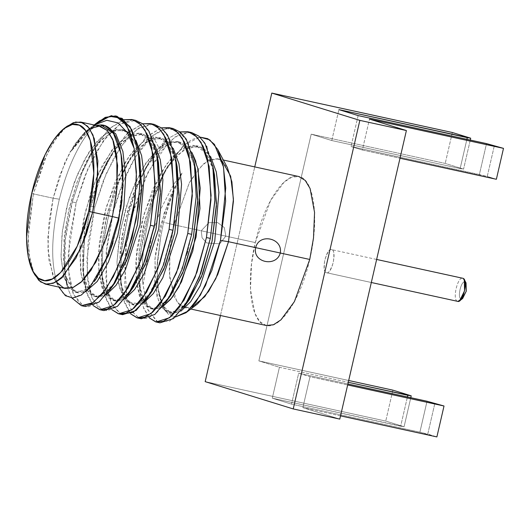 <?xml version="1.0" encoding="UTF-8"?>
<svg xmlns="http://www.w3.org/2000/svg" width="530" height="530" viewBox="0 0 530 530"><rect width="100%" height="100%" fill="white"/><g stroke="black" fill="none" stroke-linecap="round" stroke-linejoin="round"><path stroke-width="0.4" stroke-dasharray="2.65 1.99" d="M331.773 140.543L338.915 109.624L331.773 140.543L460.146 168.566L331.773 140.543L311.209 134.163L331.773 140.543M358.147 115.586L351.012 146.499L362.348 150.016L369.49 119.098L362.348 150.016L400.004 158.238L362.348 150.016L351.012 146.499L479.378 174.529L486.52 143.61L479.378 174.529L487.249 176.45L494.384 145.531L487.249 176.45L351.012 146.499L358.147 115.586M339.783 419.098L302.868 407.656L310.004 376.737L298.668 373.226L291.526 404.138L272.294 398.182L279.436 367.264L258.865 360.89L311.209 134.163L258.865 360.89L348.694 380.5L258.865 360.89L279.436 367.264L348.276 382.296L279.436 367.264L272.294 398.182L291.526 404.138L419.899 432.169L436.879 436.919L427.763 434.09L434.905 403.171L427.763 434.09L419.899 432.169L427.034 401.25L419.899 432.169L291.526 404.138L298.668 373.226L347.892 383.972L298.668 373.226L310.004 376.737L347.66 384.959L310.004 376.737L302.868 407.656L339.783 419.098M457.734 301.371L326.407 272.692C331.687 275.09 337.338 250.63 331.72 249.656C326.434 247.252 320.789 271.711 326.407 272.692L371.318 282.503M466.897 139.33L460.146 168.566L466.897 139.33M470.269 140.066L463.565 169.11L460.146 168.566L463.565 169.11L445.22 163.425L311.209 134.163L445.22 163.425L463.565 169.11L470.269 140.066M452.355 132.507L445.22 163.425L452.355 132.507M496.365 179.279L487.249 176.45L496.365 179.279M340.525 415.878L302.868 407.656L340.525 415.878M205.176 381.64L385.741 421.065L404.085 426.749L272.294 398.182L400.667 426.206L407.418 396.97L400.667 426.206L404.085 426.749L410.79 397.705L404.085 426.749L385.741 421.065L205.176 381.64M220.447 315.502L254.751 166.904L220.447 315.502M392.876 390.146L385.741 421.065L392.876 390.146M309.752 259.448C319.822 217.856 313.8 176.728 297.575 176.324C283.325 173.999 263.648 204.805 255.274 242.568C245.198 284.159 251.227 325.281 267.451 325.692C281.702 328.017 301.371 297.211 309.752 259.448M266.245 325.5L259.813 321.611L254.937 313.502L250.471 289.632L251.518 264.072L255.274 242.568L225.813 236.135L219.725 243.813L206.76 242.972L202.082 237.818L201.221 230.762L174.019 224.826L170.262 246.331L169.216 271.897L173.681 295.76L178.557 303.869L184.99 307.758L191.82 307.155L183.638 307.367L176.861 301.762L169.66 277.866L169.958 249.126L174.019 224.826L225.813 236.135L219.725 243.813L206.76 242.972L202.082 237.818L201.221 230.762L208.926 222.693L217.704 222.62L224.323 227.589L225.813 236.135L201.221 230.762L208.926 222.693L217.704 222.62L224.323 227.589L225.813 236.135L255.274 242.568L270.625 200.393L284.1 182.148L291.579 177.258L298.774 176.516M222.103 160.961L217.525 158.775L210.324 159.517L202.844 164.406L189.369 182.651L174.019 224.826L189.528 182.373L198.796 168.6L207.992 160.63L218.254 158.96L227.31 167.487M163.929 172.674L176.576 155.681L189.442 146.817L201.181 147.115L210.602 156.562L204.964 149.553L198.246 146.128L183.93 149.573L168.865 165.022L155.177 190.084L144.769 220.911L139.039 252.757L138.694 280.748L143.603 300.57L152.845 309.175L162.286 307.022L154.018 309.361L146.976 305.618L141.749 296.071L138.767 281.443L138.741 256.017L143.319 226.88L152.05 197.829L163.929 172.674L168.063 165.678L184.115 145.048L200.009 137.111L191.641 139.662L182.89 146.181L165.791 169.673C148.036 203.387 139.423 258.488 143.06 284.796L152.189 233.498L161.69 207.369L173.78 184.334L182.207 172.701C174.45 186.169 168.242 202.692 163.598 222.282L174.019 224.826L163.598 222.282L160.736 236.817L157.251 263.224L157.536 286.498L163.77 309.003L169.037 314.966L175.39 316.993L165.069 310.991L158.589 293.805L157.019 267.835L160.736 236.817L157.211 262.84L157.536 286.498M158.039 322.24L147.857 309.898L143.06 284.796C138.946 250.193 151.752 195.252 165.791 169.673L149.175 210.377L140.046 255.381L140.185 294.21L143.696 308.374L149.221 317.848L143.093 306.698L139.609 289.618L138.767 281.443M168.063 165.678L165.791 169.673L153.263 197.922L144.167 229.887L139.476 261.727L139.609 289.618M195.842 170.978L190.323 153.647L181.777 143.464L170.965 141.45L158.894 147.771L161.431 148.327L148.784 162.988L137.257 184.288L127.995 209.887L121.9 236.976L119.522 262.595L121.019 283.928L126.12 298.642L134.163 305.101L143.61 302.948L135.342 305.287L128.306 301.537L123.073 291.997L120.091 277.382L120.072 251.949L124.649 222.799L133.381 193.748L145.266 168.586L161.431 148.327L167.354 138.953L180.034 131.917L167.354 138.953L161.431 148.327L170.183 142.954L178.444 141.848L185.811 145.074L191.933 152.488L186.288 145.465L179.544 142.04L170.786 142.736L161.431 148.327L158.894 147.771L168.249 142.179L177 141.49L187.7 149.281L194.901 166.559M195.822 161.398L198.187 170.514M186.951 302.65L177.616 311.017L168.977 312.707L161.895 307.665L156.913 296.376L154.899 259.21L164.134 213.073L182.207 172.701L173.674 190.244L163.598 222.282L160.742 236.817L157.072 265.126L157.894 289.195L162.962 305.949L171.521 313.256L180.955 311.103L172.687 313.442L165.651 309.692L160.418 300.152L157.436 285.537M197.524 303.922L191.82 307.155M168.268 298.595L158.934 306.95L150.301 308.626L141.066 300.02L136.157 280.191L136.501 252.207L142.226 220.354L152.64 189.528L166.327 164.466L181.386 149.016L195.702 145.571L206.389 153.375L213.577 170.647M135.435 156.993L152.58 135.726L158.894 147.771L152.58 135.726L166.135 128.499L178.272 130.678L187.872 142.053L194.073 161.518L196.232 195.596L191.661 234.326L187.746 251.134M187.13 253.373L177.272 281.311L165.386 302.928L156.138 313.422L147.154 318.55L139.026 318.013L132.288 311.852L127.385 300.45L124.656 284.497L126.425 243.065L124.517 261.151L127.127 299.503L132.215 311.753L139.364 318.159L141.285 318.762M133.871 208.946L132.182 215.034L128.286 214.18C137.932 179.107 150.957 154.031 167.354 138.953L149.434 161.511L137.588 185.937L128.286 214.18L132.182 215.034L126.431 243.025L132.182 215.034L148.241 171.733L169.149 141.695L179.948 134.15L190.151 132.334L199.167 136.376L206.488 146.022M206.945 146.929L212.835 166.089M184.387 306.545L169.805 321.008L156.946 321.717L147.519 309.023L143.06 284.796L152.189 233.498L161.69 207.369L173.78 184.341L182.207 172.701L169.766 197.306L160.385 226.469L155.177 256.255L154.687 282.656L158.834 302.12L166.917 312.004L177.716 310.964L189.641 299.099M214.524 175.099L209.728 159.225L202.433 149.003L193.172 145.253L182.631 148.254L171.594 157.755L160.895 172.972L143.637 215.127L135.826 261.124L136.223 280.84L139.423 296.131L145.101 305.737L152.726 308.844L161.604 305.187L170.938 295.064M126.584 164.525L139.231 147.525L152.09 138.668L163.836 138.959L173.257 148.407L167.612 141.391L160.875 137.966L146.558 141.43L131.506 156.887L117.819 181.956L107.418 212.775L101.694 244.621L101.349 272.599L106.258 292.421L115.494 301.027L124.941 298.874L116.673 301.206L109.63 297.462L104.403 287.916L101.422 273.294L101.396 247.868L105.974 218.724L114.699 189.68L126.584 164.525L130.758 157.45L146.002 137.316L161.365 127.843L146.962 136.402L132.566 154.469L119.674 179.995L109.611 210.105L113.513 210.953L123.139 181.909L135.435 156.999M130.758 157.45L118.912 181.869L109.611 210.105L113.513 210.953L106.185 252.459L106.874 287.79L112.135 305.267L120.688 314.085L110.803 302.445L105.854 278.833L106.749 246.761L113.513 210.953C123.159 175.887 136.184 150.805 152.58 135.726L162.067 129.731L171.051 128.214L173.038 128.512M113.612 284.126L109.385 290.672L98.732 302.319L88.556 306.764L79.732 303.657L73.041 293.262L69.079 276.435L68.231 254.526L76.168 202.804L84.648 176.636L95.36 153.554L107.491 135.495L120.091 123.987L132.182 119.999L142.835 123.881L151.222 135.322L156.734 153.389L158.914 186.586L154.674 224.362M128.32 294.382L117.395 306.4L107.219 310.838L98.401 307.725L91.71 297.337L87.748 280.502L86.9 258.594L94.837 206.879L103.323 180.71L114.036 157.622L126.166 139.569L138.767 128.061L150.864 124.073L161.511 127.955L169.905 139.41L175.41 157.483L177.656 187.607L174.489 221.971M173.701 226.522L161.922 269.16L146.87 298.628M149.593 294.514L140.258 302.875L131.625 304.551L123.583 298.085L118.481 283.378L116.984 262.039L119.356 236.42L125.451 209.33L134.719 183.731L146.247 162.432L158.894 147.771L143.226 167.189L129.764 196.087L120.568 229.556L116.984 261.899L119.409 287.631L127.22 302.358L138.906 303.558L152.276 290.977M177.179 166.937L172.376 151.063L165.088 140.841L155.82 137.091L145.28 140.105L134.242 149.612L123.543 164.823L106.285 206.985L98.481 252.982L98.878 272.705L102.078 287.989L107.762 297.582L115.388 300.689L124.265 297.032L133.6 286.902M158.503 162.843L153.998 147.638L147.227 137.495L138.615 133.143L128.744 134.905L139.662 133.335L150.361 141.126L157.556 158.404M112.254 286.359L102.919 294.713L94.287 296.396L85.774 289.155L80.699 272.566L79.818 248.722L83.376 220.626L91.061 191.8L102.051 165.864L115.103 146.068L128.724 134.911L111.962 149.97L96.612 177.325L85.303 211.788L79.924 246.814L81.242 275.785L88.768 293.189L94.373 296.416L100.832 295.707L114.937 282.815M139.827 158.748L134.812 142.444L127.154 132.215L134.017 140.861L138.88 154.316M95.837 279.337L85.356 289.95L75.624 292.322L68.701 287.479L63.746 276.72L66.283 277.276L64.07 265.113L64.05 239.692L68.628 210.562L77.353 181.532L89.232 156.383L101.879 139.377L114.745 130.512L126.491 130.804L135.912 140.245L130.274 133.242L123.543 129.817L111.876 131.738L99.448 141.994L87.45 159.504L77.022 182.413L69.152 208.343L64.547 234.585L63.593 258.388L67.602 287.85C61.878 268.63 63.527 234.578 72.266 201.95L76.168 202.804L72.266 201.95L81.56 173.727L93.399 149.314L108.65 129.168L124.02 119.687L109.617 128.247L95.221 146.32L82.329 171.846L72.266 201.95L65.276 239.891L64.918 273.288L67.602 287.85L66.283 277.276L63.746 276.72L61.049 257.838L62.01 234.028L66.608 207.793L74.485 181.863L84.906 158.947L96.904 141.444L109.339 131.188L121.006 129.26L127.107 132.182L115.553 129.115L102.449 135.905L89.225 151.719L77.347 174.642L68.098 201.903L62.467 230.232L60.996 256.215L63.746 276.72L56.697 281.821C50.582 261.078 51.47 233.538 59.353 199.201C67.847 165.824 79.666 141.112 94.81 125.053L96.109 123.888M122.755 265.556L116.978 278.038M85.264 306.532L83.356 305.929L73.458 294.289L68.509 270.684L69.403 238.606L76.168 202.804L87.953 168.626L103.211 141.04L119.879 124.113L135.693 120.363M90.941 206.031L84.641 237.944L82.965 267.358L85.973 290.837L93.201 305.618L87.072 294.461L83.588 277.362L83.945 243.972L90.941 206.031L94.837 206.879L90.941 206.031L100.998 175.92L113.89 150.394L128.286 132.328L142.689 123.762L127.326 133.242L112.075 153.395L100.236 177.802L90.941 206.031M103.94 310.606L102.025 310.01L92.127 298.37L87.185 274.759L88.073 242.68L94.837 206.879L106.166 173.76L120.794 146.664L136.886 129.32L152.382 124.133M152.388 124.139L154.369 124.437M109.611 210.105L103.317 242.018L101.634 271.433L104.642 294.912L111.876 309.692L105.748 298.549L102.264 281.476L102.615 248.066L109.611 210.105M122.609 314.688L120.701 314.085M112.075 153.395L107.901 160.457L118.548 145.591L129.499 136.376L116.083 148.499L103.39 168.752L92.829 194.662L85.549 223.09L82.296 250.584L83.343 273.791L88.43 289.903L96.824 296.946L106.265 294.793L97.997 297.131L90.955 293.381L85.721 283.828L82.746 269.187L84.76 227.536L97.414 182.062M129.512 136.369L143.478 134.229L154.588 144.326L148.943 137.316L142.206 133.885L129.512 136.369M128.286 214.18L121.291 252.148L120.939 285.557L124.424 302.63L130.552 313.767L123.318 298.986L120.31 275.514L121.986 246.092L128.286 214.18M133.878 208.933L145.293 177.888L159.53 152.852L174.933 136.985L189.72 132.288M189.733 132.288L191.714 132.593M130.923 290.44L121.582 298.794L112.956 300.47L103.721 291.864L98.812 272.042L99.156 244.065L104.874 212.225L115.282 181.406L128.962 156.337L144.021 140.874L158.338 137.409L169.03 145.207L176.232 162.485M95.983 125.391L88.311 129.406L71.331 151.01L82.587 135.461L94.274 125.014L91.577 126.922L71.331 151.01L88.43 130.685L96.957 126.153L104.94 125.776L96.904 126.173L88.397 130.711L71.331 151.01C81.421 133.162 91.253 124.477 100.832 124.961L102.343 125.212L113.804 134.163L121.052 154.131M121.907 159.252L122.013 199.856M120.82 209.006L112.91 243.065M108.173 256.156L97.374 277.11M66.283 277.276L71.245 288.029L78.168 292.878L85.476 291.838L74.094 290.944L66.283 277.276M89.61 128.657L86.827 130.546L74.67 144.273L64.812 162.584L53.133 198.213L59.353 199.201C67.847 165.824 79.666 141.112 94.81 125.053L99.614 120.794M121.039 154.064L122.755 183.552L118.601 218.095L108.213 254.261L93.863 282.132L82.786 294.031L72.246 298.012L63.269 293.792L56.697 281.821L63.746 276.72L69.264 288.194L77.075 292.514L86.39 289.267L96.274 278.714M121.165 154.74L113.38 133.507L100.839 124.934M59.453 288.386L56.697 281.821C50.582 261.078 51.47 233.538 59.353 199.201L53.133 198.213L47.833 237.692L48.906 260.111L54.424 278.946L56.167 281.821M65.071 288.426L58.068 284.193L52.768 275.375L47.912 249.411L49.052 221.606L53.133 198.213L33.383 193.9L28.123 232.127L28.912 253.983L33.814 272.904M34.675 274.633L29.819 259.799L28.011 239.427L33.383 193.9L31.674 193.629L33.383 193.9L47.316 153.415L56.975 137.005L67.078 126.233M65.574 127.445L53.941 141.47L44.566 159.397L33.383 193.9L53.133 198.213L59.406 176.344L69.834 152.342L84.489 132.493L92.624 127.174L100.455 126.365M95.824 124.053L106.285 117.408L117.024 116.282M71.908 298.012L67.602 287.85L71.881 298.012M331.72 249.656C329.879 248.378 327.58 251.783 324.837 259.866C323.731 268.452 324.254 272.725 326.407 272.692C328.249 273.964 330.548 270.558 333.29 262.482C334.39 253.897 333.873 249.617 331.72 249.656L376.638 259.455M326.407 272.692L457.595 301.331C451.977 300.358 457.628 275.898 462.915 278.296L462.909 278.296C457.628 275.898 451.977 300.358 457.595 301.331L461.113 298.92C456.979 298.198 461.14 280.178 465.035 281.947L462.915 278.296L466.055 282.914M462.65 298.509L461.113 298.92L457.595 301.331L458.51 301.358M463.717 278.806L462.915 278.296M465.751 282.457L465.035 281.947C461.14 280.178 456.979 298.198 461.113 298.92L461.955 298.894M190.82 309.03L184.99 307.758M217.525 158.775L223.349 160.047M171.521 313.256L168.977 312.707M198.246 146.128L195.702 145.571M152.845 309.175L150.301 308.626M179.544 142.04L177 141.49M194.073 161.518L194.205 162.226M165.386 302.928L165.671 302.517M156.734 153.389L156.84 153.952M175.41 157.483L175.496 157.953M109.69 290.241L109.385 290.672M138.144 149.771L138.058 149.294M93.399 149.314L89.232 156.383M64.918 273.288L64.07 265.113M82.746 269.187L83.588 277.362M101.422 273.294L102.264 281.476M120.091 277.382L120.939 285.557M145.266 168.586L149.434 161.511M121.006 129.26L123.543 129.817M94.287 296.396L96.824 296.946M139.662 133.335L142.206 133.885M112.956 300.47L115.494 301.027M158.338 137.409L160.875 137.966M131.625 304.551L134.163 305.101M102.343 125.212L104.88 125.762M75.624 292.322L78.168 292.878M88.311 129.406L86.827 130.546M91.577 126.922L94.121 124.981M93.863 282.132L94.386 281.384M54.424 278.946L58.737 287.041"/><path stroke-width="0.79" d="M338.915 109.624L358.147 115.586L338.915 109.624L467.281 137.654L466.897 139.33L467.281 137.654L470.7 138.191L470.269 140.066L470.7 138.191L452.355 132.507L271.797 93.081L359.85 120.376L406.397 130.539L339.783 419.098L406.397 130.539L369.49 119.098L406.397 130.539L359.85 120.376L293.229 408.935L339.783 419.098L293.229 408.935L205.176 381.64L220.447 315.502L205.176 381.64L293.229 408.935L359.85 120.376L271.797 93.081L452.355 132.507L470.7 138.191L338.915 109.624M369.49 119.098L503.5 148.36L486.52 143.61L358.147 115.586L486.52 143.61L503.5 148.36L496.365 179.279L400.004 158.238L496.365 179.279L503.5 148.36L369.49 119.098M436.879 436.919L340.525 415.878L436.879 436.919L444.021 406L347.66 384.959L444.021 406L427.034 401.25L444.021 406L436.879 436.919M347.892 383.972L427.034 401.25L347.892 383.972M348.276 382.296L407.802 395.294L407.418 396.97L407.802 395.294L411.22 395.837L410.79 397.705L411.22 395.837L348.276 382.296M392.876 390.146L411.22 395.837L392.876 390.146L348.694 380.5L392.876 390.146M254.751 166.904L271.797 93.081L254.751 166.904M191.82 307.155L204.819 296.608L215.803 278.694L228.496 241.706L255.698 247.649C252.227 262.443 276.203 267.677 280.29 253.015L309.752 259.448L294.395 301.623L280.926 319.868L273.447 324.757L266.245 325.5L190.82 309.03M223.349 160.047L298.774 176.516L305.214 180.405L310.09 188.514L314.555 212.384L313.508 237.944L309.752 259.448L280.29 253.015C283.053 238.01 259.077 232.769 255.698 247.649L228.496 241.706L233.432 199.154L230.649 176.232L222.103 160.961M280.29 253.015C283.053 238.01 259.077 232.769 255.698 247.649L280.29 253.015L255.698 247.649C252.227 262.443 276.203 267.677 280.29 253.015M220.487 240.435L225.734 187.991L223.296 165.95L217.638 149.327L209.767 139.874L200.009 137.111L207.773 138.688L214.465 144.399L223.534 167.109L225.641 201.221L220.487 240.435L228.496 241.706L220.487 240.435L211.854 270.38L200.413 295.064L187.68 311.322L175.39 316.993L185.884 312.793L195.948 301.948L205.58 285.325L220.487 240.435M217.638 149.327L227.31 167.487L231.908 181.863L233.445 201.049L228.496 241.706L217.764 274.46L208.694 291.295L197.524 303.922L185.884 312.793M187.812 131.738L180.034 131.917L188.925 132.03L196.736 136.859L203.096 146.174L207.727 159.517L211.092 195.438L206.442 237.553L210.973 199.856L209.145 166.4L201.062 142.444L194.98 135.276L187.812 131.738L191.714 132.593L198.876 136.13L204.958 143.292L213.04 167.248L214.869 200.704L210.337 238.401L199.273 277.283L184.089 306.956L189.641 299.099L202.52 274.076L212.086 241.15L216.419 206.11L214.524 175.099L212.755 165.651L214.902 199.704L210.337 238.401L206.442 237.553L195.159 277.005L179.67 306.844L171.342 316.271L163.214 321.372L155.707 321.902L149.221 317.848L156.059 321.988L169.58 317.735L183.963 300.311L196.941 272.228L206.442 237.553L210.337 238.401L200.837 273.076L187.865 301.159L173.482 318.583L159.954 322.836L158.039 322.24M198.187 170.514L199.962 208.568L192.781 250.981L178.888 286.869L170.633 299.351L162.286 307.022L172.038 297.582L181.525 281.761L196.08 237.003L200.247 188.276L197.604 167.818L191.933 152.488L195.822 161.398M210.602 156.562L216.28 171.892L218.916 192.35L214.749 241.084L200.194 285.842L190.707 301.663L180.955 311.103L190.707 301.656L200.194 285.836L214.756 241.077L218.916 192.344L216.273 171.892L210.602 156.555M194.901 166.559L197.823 199.366L193.317 237.526L182.618 273.069L168.268 298.595M213.577 170.647L216.498 203.447L211.993 241.594L201.301 277.13L186.951 302.65M187.746 251.134L187.13 253.373M206.488 146.022L206.945 146.929M165.386 302.928L170.938 295.064L183.837 270.035L193.41 237.082L197.743 202.003L195.842 170.978L194.205 162.226M187.766 233.472L192.297 195.775L190.469 162.319L182.386 138.363L176.304 131.201L169.143 127.664L161.365 127.836L170.256 127.955L178.06 132.785L184.42 142.1L189.051 155.436L192.423 191.363L187.766 233.472L191.668 234.326L187.766 233.472L176.483 272.923L160.994 302.769L152.673 312.197L144.544 317.298L137.038 317.828L130.552 313.767L137.383 317.914L150.911 313.661L165.294 296.237L178.265 268.147L187.766 233.472M169.143 127.664L173.038 128.512L180.207 132.049L186.288 139.218L194.371 163.174L196.199 196.63L191.668 234.326L182.168 269.002L169.189 297.085L154.806 314.509L141.285 318.762L137.383 317.914M154.674 224.362L143.246 265.079L128.048 294.766L133.6 286.902L146.492 261.873L156.065 228.933L160.398 193.867L158.503 162.843L156.734 153.389M174.489 221.971L173.701 226.522M175.41 157.483L177.179 166.937L179.074 197.955L174.734 233.021L165.161 265.954L152.276 290.977L146.717 298.84L133.109 312.488L120.701 314.085M109.385 290.672L114.937 282.815L127.829 257.779L137.396 224.833L141.729 189.773L139.827 158.748L138.058 149.294L140.331 175.953L138.25 206.395L132.136 237.367L122.755 265.556M96.109 123.888L109.796 116.335L122.072 118.329L131.791 129.698L138.058 149.294M116.978 278.038L113.612 284.126M100.037 309.758L93.201 305.618L99.693 309.672L107.199 309.142L115.328 304.041L123.649 294.614L139.138 264.768L150.421 225.316L154.952 187.62L153.124 154.17L145.041 130.214L138.959 123.046L131.798 119.508L124.02 119.687L132.911 119.793L140.715 124.629L147.075 133.944L151.706 147.28L155.078 183.208L150.421 225.316L154.323 226.171L150.421 225.316L140.92 259.998L127.949 288.081L113.566 305.505L100.037 309.758L103.94 310.606L117.461 306.353L131.844 288.93L144.822 260.846L154.323 226.171L158.854 188.475L157.026 155.018L148.943 131.062L142.861 123.901L135.693 120.363L131.798 119.508M118.713 313.833L111.876 309.692L118.362 313.753L125.868 313.223L133.997 308.115L142.325 298.688L157.814 268.849L169.096 229.397L173.628 191.701L171.799 158.245L163.717 134.289L157.635 127.12L150.467 123.589L142.689 123.762L151.587 123.874L159.391 128.704L165.751 138.025L170.382 151.361L173.747 187.282L169.096 229.397L172.992 230.245L169.096 229.397L159.596 264.072L146.618 292.156L132.235 309.58L118.713 313.833L122.609 314.688L136.137 310.434L150.52 293.01L163.492 264.921L172.992 230.245L177.523 192.549L175.695 159.093L167.612 135.137L161.531 127.975L154.369 124.437L150.467 123.589M135.912 140.245L141.589 155.582L144.226 176.033L140.066 224.766L125.504 269.525L116.017 285.352L106.265 294.793L116.017 285.352L125.504 269.525L140.066 224.766L144.226 176.033L141.589 155.582L135.912 140.245M97.414 182.062L107.901 160.457M154.588 144.326L160.259 159.662L162.902 180.12L158.735 228.847L144.173 273.606L134.693 289.433L124.941 298.874L134.693 289.433L144.173 273.606L158.735 228.847L162.902 180.12L160.259 159.662L154.588 144.326M173.257 148.407L178.935 163.737L181.571 184.195L177.411 232.928L162.849 277.687L153.362 293.514L143.61 302.948L153.362 293.514L162.849 277.687L177.411 232.928L181.571 184.195L178.935 163.737L173.257 148.407M138.88 154.316L141.808 187.13L137.303 225.283L126.604 260.833L112.254 286.359M157.556 158.404L160.484 191.211L155.979 229.371L145.273 264.914L130.923 290.44M176.232 162.485L179.153 195.292L174.648 233.452L163.949 268.995L149.593 294.514M121.052 154.131L121.907 159.252M122.013 199.856L120.82 209.006M112.91 243.065L108.173 256.156M97.374 277.11L95.837 279.337M85.476 291.838L97.162 281.523L108.484 261.906L117.839 235.572L123.888 205.839L125.689 176.556L122.9 151.461L115.719 133.779L104.94 125.776L115.719 133.779L122.9 151.461L125.689 176.556L123.888 205.839L117.839 235.572L108.484 261.906L97.162 281.523L85.476 291.838M95.983 125.391L100.839 124.934C120.476 124.51 128.605 170.799 118.607 218.095L112.393 216.578L116.945 188.786L116.812 156.065L113.473 141.291L107.484 130.632L99.203 126.16L89.61 128.657M94.121 124.981L99.614 120.794L111.419 115.672L121.926 119.276L129.718 131.069L134.176 148.532L127.419 132.632L118.117 122.927L106.822 120.277L94.274 125.014L106.815 120.303L118.117 122.927L127.405 132.659L134.176 148.532L126.849 125.252L115.441 115.938L105.258 117.342L95.824 124.053M100.839 124.934L113.234 132.705L120.913 153.389M94.386 281.384L96.274 278.714L109.153 253.698L118.713 220.785L123.053 185.752L121.039 154.064M56.167 281.821L63.66 288.022L72.723 287.684L82.223 281.185L91.1 270.141L104.662 242.495L112.393 216.578L118.607 218.095L106.537 258.435L89.881 287.28L81.123 295.164L72.809 298.012L65.435 295.7L58.737 287.041M64.103 128.499L54.385 138.867L45.083 154.667L31.674 193.629C40.876 151.964 63.149 118.925 78.142 124.722C93.624 128.373 98.693 169.885 88.709 211.304L93.81 173.343L90.312 140.516L85.449 130.36L79.361 125.173L72.358 124.464L64.103 128.499L67.078 126.233L75.651 122.039L82.932 122.781L89.259 128.167L94.307 138.721L97.944 172.826L92.644 212.265L96.725 188.872L97.864 161.067L93.008 135.104L87.708 126.286L80.706 122.052L100.455 126.365L107.457 130.599L112.757 139.416L117.614 165.38L116.474 193.185L112.393 216.578L106.119 238.447L95.691 262.449L81.037 282.298L72.901 287.618L65.071 288.426L45.322 284.113L53.152 283.305L61.288 277.985L75.942 258.136L86.37 234.134L92.644 212.265L112.393 216.578L92.644 212.265L80.732 248.418L63.534 275.805L54.795 282.57L47.004 284.352L40.419 281.794L34.675 274.633L32.913 271.334L38.445 278.224L44.785 280.688L52.278 278.972L60.692 272.46L77.247 246.099L88.709 211.304L92.644 212.265L88.709 211.304C79.513 252.969 57.233 286.008 42.241 280.211C26.758 276.561 21.69 235.048 31.674 193.629L26.5 237.447L28.242 257.057L32.913 271.334M33.814 272.904L38.875 280.45L45.322 284.113M80.706 122.052L73.292 122.702L65.574 127.445M115.441 115.938L117.024 116.282L130.049 126.637L138.144 149.771L140.251 182.221L136.23 219.069L126.862 254.751L113.751 283.881L99.09 302.047L85.264 306.532L81.368 305.677L91.584 303.644L102.621 293.633L113.44 276.488L123.046 253.658L135.124 199.201L136.409 172.217L134.176 148.532L136.422 175.94L134.123 207.203L127.604 238.851L117.753 267.305L105.761 289.426L93.121 302.676L81.348 305.677L71.908 298.012M71.881 298.012L81.368 305.677M462.909 278.296L376.638 259.462L462.915 278.296C468.527 279.277 462.882 303.736 457.595 301.331M464.293 279.615L466.055 282.914L466.248 291.129L462.65 298.509L459.676 300.775L464.558 290.765L464.293 279.615L463.717 278.806M458.51 301.358L459.676 300.775M461.955 298.894L466.188 291.394L465.751 282.457M159.954 322.836L156.059 321.988M457.734 301.371L371.318 282.503M462.776 278.263L376.638 259.455"/></g></svg>
